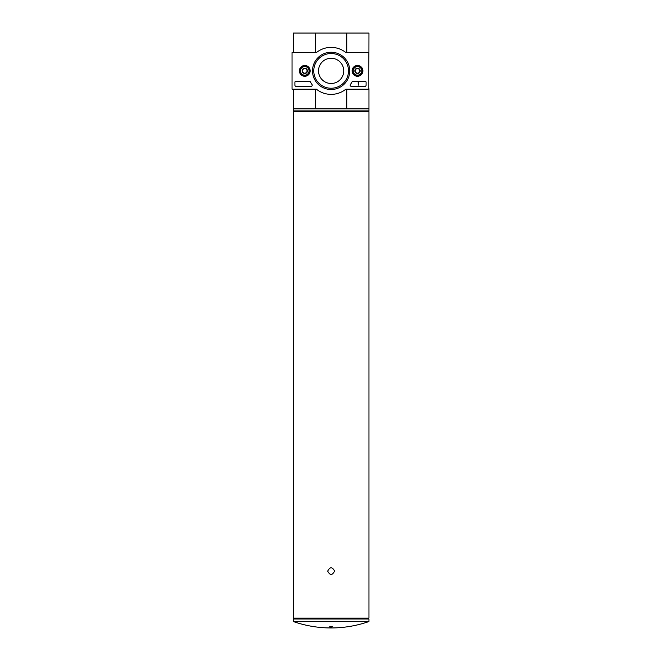<?xml version="1.0" encoding="UTF-8"?>
<svg xmlns="http://www.w3.org/2000/svg" width="661" height="661" viewBox="0 0 661 661"><rect width="100%" height="100%" fill="white"/><g stroke="black" fill="none" stroke-linecap="round" stroke-linejoin="round"><path stroke-width="0.99" d="M334.565 571.096C332.276 566.659 329.988 566.659 327.691 571.096C329.979 575.533 332.276 575.533 334.565 571.096C332.276 575.533 329.988 575.533 327.691 571.096C329.979 566.667 332.276 566.659 334.565 571.096M368.954 567.659L368.954 618.093L293.302 618.093L293.302 111.569L368.954 111.569L368.954 567.659M293.459 571.096L293.302 574.533M293.302 89.218L293.302 108.701L315.52 108.701L315.52 89.218M293.302 52.533L293.302 33.05L368.954 33.05L368.838 88.64M315.52 52.533L315.52 33.05M315.52 108.701L368.954 108.701L368.954 88.64M346.744 108.701L346.744 89.218M346.744 52.533L346.744 33.05M331.128 108.817L293.302 108.817L293.302 110.883L368.954 110.883L368.954 108.817L331.128 108.817M368.954 110.883L293.302 110.883M331.128 627.124L329.409 626.884L332.376 626.727L331.128 627.124M293.302 621.53L368.954 621.53L368.954 619.01L293.302 619.01L293.302 621.53A114.626 114.626 0 0 0 331.128 627.95C344.1 627.933 356.709 625.793 368.954 621.53M368.384 110.998L368.954 111.569M368.838 52.533L368.838 89.218L345.819 89.218A23.499 23.499 0 0 1 316.437 89.218L292.046 89.218L292.046 52.533L316.437 52.533A23.499 23.499 0 0 1 345.819 52.533L368.838 52.533M299.367 70.876A5.404 5.404 0 0 1 307.464 66.199A5.404 5.404 0 0 1 307.464 75.552A5.404 5.404 0 0 1 299.367 70.876M352.09 70.876A5.404 5.404 0 0 1 360.195 66.199A5.404 5.404 0 0 1 360.195 75.552A5.404 5.404 0 0 1 352.09 70.876M312.504 70.876A18.624 18.624 0 0 1 340.44 54.747A18.624 18.624 0 0 1 340.44 87.004A18.624 18.624 0 0 1 312.504 70.876M364.946 81.196A1.148 1.148 0 0 1 366.095 82.336L366.095 85.203A1.148 1.148 0 0 1 364.946 86.351L351.322 86.351A1.148 1.148 0 0 1 350.388 84.542A23.614 23.614 0 0 0 352.057 81.807A1.148 1.148 0 0 1 353.073 81.196L364.946 81.196M309.315 81.196A1.148 1.148 0 0 1 310.331 81.807A23.499 23.499 0 0 0 312.009 84.534A1.148 1.148 0 0 1 311.083 86.351L296.054 86.351A1.148 1.148 0 0 1 294.905 85.203L294.905 82.336A1.148 1.148 0 0 1 296.054 81.196L309.315 81.196M299.664 70.876A5.098 5.098 0 0 1 307.315 66.455A5.098 5.098 0 0 1 307.315 75.296A5.098 5.098 0 0 1 299.664 70.876M352.396 70.876A5.098 5.098 0 0 1 360.047 66.455A5.098 5.098 0 0 1 360.047 75.296A5.098 5.098 0 0 1 352.396 70.876M313.768 70.876A17.36 17.36 0 0 1 339.812 55.838A17.36 17.36 0 0 1 339.812 85.913A17.36 17.36 0 0 1 313.768 70.876M318.519 70.876A12.609 12.609 0 0 1 337.432 59.953A12.609 12.609 0 0 1 337.432 81.799A12.609 12.609 0 0 1 318.519 70.876M358.411 82.336L358.758 85.203L358.064 82.914L358.411 82.336M355.205 69.554L357.494 68.232L359.791 69.554L359.791 72.198L357.494 73.52L355.205 72.198L355.205 69.554A2.644 2.644 0 0 1 359.791 69.554A2.644 2.644 0 0 1 357.494 73.52A2.644 2.644 0 0 1 355.205 69.554L355.205 72.198L357.494 73.52L359.791 72.198L359.791 69.554L358.642 68.893A2.289 2.289 0 0 1 358.642 72.859A2.289 2.289 0 0 1 355.205 70.876A2.289 2.289 0 0 1 356.345 68.893L355.205 69.554M357.494 75.172A4.296 4.296 0 0 1 353.775 68.727A4.296 4.296 0 0 1 361.22 68.727A4.296 4.296 0 0 1 357.494 75.172M357.494 75.751A4.875 4.875 0 0 1 353.271 68.438A4.875 4.875 0 0 1 361.716 68.438A4.875 4.875 0 0 1 357.494 75.751M356.345 68.893A2.289 2.289 0 0 1 358.642 68.893L357.494 68.232L356.345 68.893M302.474 69.554L304.771 68.232L307.059 69.554L307.059 72.198L304.771 73.52L302.474 72.198L302.474 69.554A2.644 2.644 0 0 1 307.059 69.554A2.644 2.644 0 0 1 304.771 73.52A2.644 2.644 0 0 1 302.474 69.554L302.474 72.198L304.771 73.52L307.059 72.198L307.059 69.554L305.911 68.893A2.289 2.289 0 0 1 305.911 72.859A2.289 2.289 0 0 1 302.474 70.876A2.289 2.289 0 0 1 303.622 68.893L302.474 69.554M304.771 75.172A4.296 4.296 0 0 1 301.044 68.727A4.296 4.296 0 0 1 308.489 68.727A4.296 4.296 0 0 1 304.771 75.172M304.771 75.751A4.875 4.875 0 0 1 300.548 68.438A4.875 4.875 0 0 1 308.984 68.438A4.875 4.875 0 0 1 304.771 75.751M303.622 68.893A2.289 2.289 0 0 1 305.911 68.893L304.771 68.232L303.622 68.893M294.905 618.093L294.905 619.01M367.351 618.093L367.351 619.01M293.881 110.998L293.302 111.569"/></g></svg>
